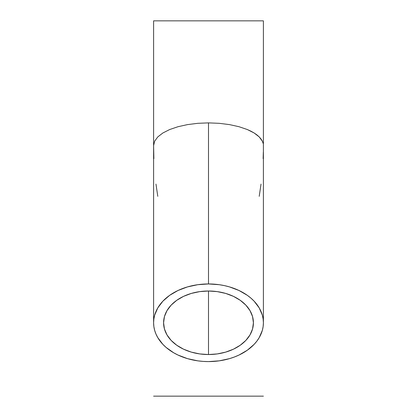 <?xml version="1.0" encoding="UTF-8"?>
<svg xmlns="http://www.w3.org/2000/svg" width="417" height="417" viewBox="0 0 417 417"><rect width="100%" height="100%" fill="white"/><g stroke="black" fill="none" stroke-linecap="round" stroke-linejoin="round"><path stroke-width="0.63" d="M208.5 354.533A44.916 31.76 0 0 1 163.584 322.768A44.916 31.76 0 0 1 208.5 291.009L208.5 354.533L208.5 291.009A44.916 31.76 0 0 1 253.416 322.768A44.916 31.76 0 0 1 208.5 354.533L199.738 353.924L191.309 352.115L183.548 349.18L176.74 345.229L171.152 340.418L167.003 334.924L164.449 328.966L163.584 322.768L164.449 316.576L167.003 310.618L171.152 305.124L176.74 300.313L183.548 296.362L191.309 293.427L199.738 291.619L208.5 291.009L217.262 291.619L225.691 293.427L233.452 296.362L240.26 300.313L245.848 305.124L249.997 310.618L252.551 316.576L253.416 322.768L252.551 328.966L249.997 334.924L245.848 340.418L240.26 345.229L233.452 349.18L225.691 352.115L217.262 353.924L208.5 354.533M208.5 283.951A54.898 38.817 0 0 1 263.398 322.768A54.898 38.817 0 0 1 208.5 361.591A54.898 38.817 0 0 1 153.602 322.768A54.898 38.817 0 0 1 208.5 283.951L208.5 122.879L208.5 283.951L197.788 284.696L187.494 286.906L178.002 290.493L169.683 295.319L162.854 301.204L157.782 307.918L154.655 315.2L153.868 318.963L153.602 322.768L153.868 326.574L154.655 330.342L155.968 334.038L157.782 337.624L162.854 344.338L166.065 347.397L173.675 352.777L178.002 355.049L187.494 358.636L197.788 360.846L203.121 361.403L208.5 361.591L219.212 360.846L229.506 358.636L234.38 357.004L238.998 355.049L247.317 350.217L254.146 344.338L256.914 341.07L259.218 337.624L262.345 330.342L263.132 326.574L263.398 322.768L263.132 318.963L262.345 315.2L259.218 307.918L254.146 301.204L250.935 298.145L247.317 295.319L238.998 290.493L229.506 286.906L224.435 285.624L219.212 284.696L208.5 283.951M219.212 123.317L208.5 122.879L219.212 123.317L229.506 124.61L219.212 123.317M238.998 126.711L229.506 124.61L238.998 126.711L247.317 129.536L238.998 126.711M250.935 131.193L247.317 129.536L254.146 132.987L250.935 131.193M256.914 134.9L254.146 132.987L259.218 136.917L256.914 134.9M261.032 139.017L259.218 136.917L262.345 141.181L261.032 139.017M263.132 143.391L262.345 141.181L263.132 143.391M263.398 145.616L263.398 20.85L153.602 20.85L153.602 145.616L154.655 141.181L157.782 136.917L162.854 132.987L169.683 129.536L178.002 126.711L187.494 124.61L197.788 123.317L208.5 122.879L197.788 123.317L187.494 124.61L178.002 126.711L169.683 129.536L162.854 132.987L157.782 136.917L154.655 141.181L153.602 145.616L153.602 20.85L263.398 20.85L263.398 322.768M153.868 158.606L153.602 145.616L153.602 322.768M157.782 196.334L155.968 184.09M261.032 184.09L259.218 196.334M263.33 152.122L263.132 158.606M153.602 396.15L263.398 396.15L153.602 396.15"/></g></svg>
